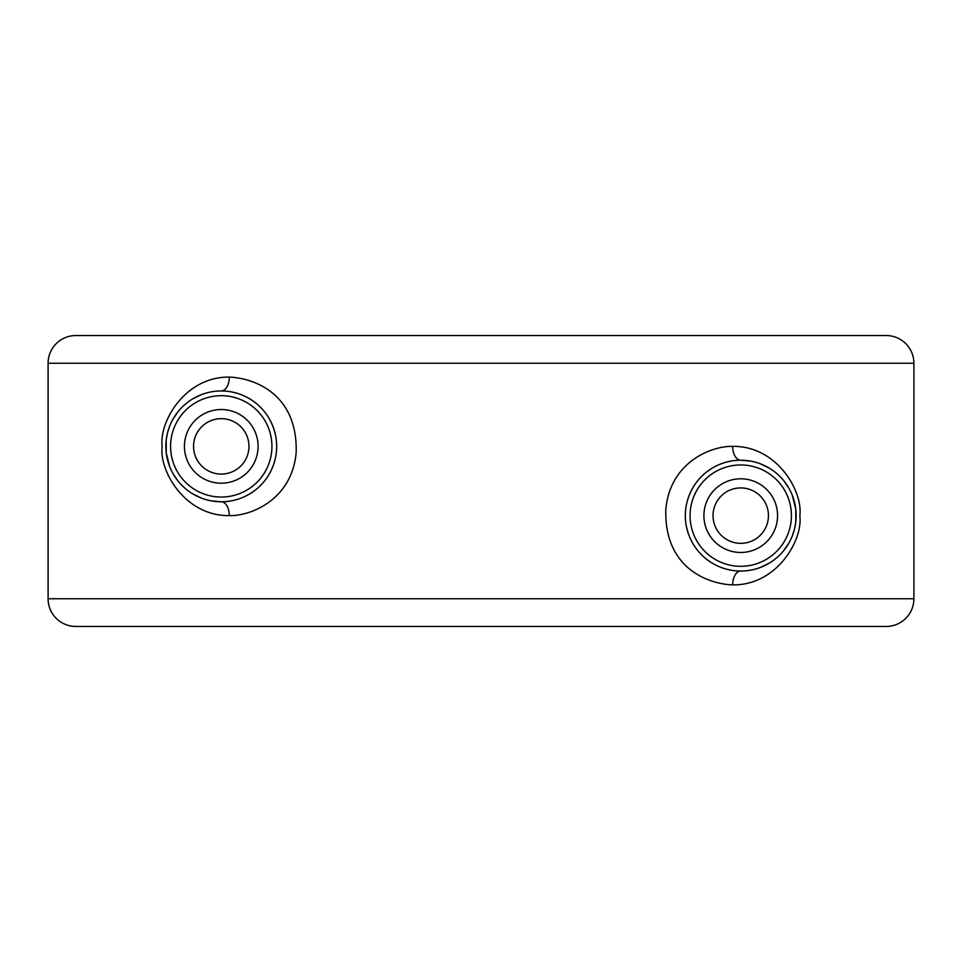 <?xml version="1.0" encoding="UTF-8"?>
<svg xmlns="http://www.w3.org/2000/svg" width="962" height="962" viewBox="0 0 962 962"><rect width="100%" height="100%" fill="white"/><g stroke="black" fill="none" stroke-linecap="round" stroke-linejoin="round"><path stroke-width="1.44" d="M48.1 363.251A27.706 27.706 0 0 1 75.806 335.546L886.194 335.546A27.706 27.706 0 0 1 913.9 363.251L913.9 598.749L48.1 598.749L48.1 363.251L913.9 363.251M229.317 515.632C250.829 516.149 292.039 499.687 296.176 452.453C297.811 393.759 253.92 378.018 229.317 377.104C184.572 376.539 158.754 422.739 162.193 446.368C158.766 469.997 184.56 516.185 229.317 515.632A13.853 8.057 90 0 0 221.26 501.779A55.411 55.411 0 0 0 276.671 446.368A55.411 55.411 0 0 0 221.26 390.957A55.411 55.411 0 0 0 165.849 446.368A55.411 55.411 0 0 0 221.26 501.779L211.267 500.877M732.683 584.896C777.428 585.449 803.234 539.261 799.807 515.632C803.234 492.015 777.452 445.815 732.683 446.368C711.279 445.839 669.961 462.253 665.824 509.535C664.165 568.302 708.188 583.994 732.683 584.896A13.853 8.057 90 0 1 740.74 571.043A55.411 55.411 0 0 0 796.151 515.632A55.411 55.411 0 0 0 740.74 460.221A55.411 55.411 0 0 0 685.329 515.632A55.411 55.411 0 0 0 740.74 571.043L737.205 570.935M737.349 460.329L733.705 460.666M729.773 461.315L725.516 462.349M723.568 462.95L720.935 463.888M716.197 465.957L714.79 466.666M711.627 468.482L707.395 471.38M703.426 474.663L699.723 478.379M696.849 481.818L696.32 482.515M693.313 486.976L691.041 491.137M690.776 491.678L688.588 496.921M688.323 497.655L686.736 503.222M685.858 507.984L685.545 510.762M685.425 518.987L685.497 519.997M686.471 526.803L688.071 532.84M688.263 533.429L690.451 538.9M690.476 538.96L692.941 543.662M695.201 547.198L695.863 548.148M699.23 552.344L702.921 556.132M706.842 559.463L710.99 562.373M711.231 562.529L715.391 564.91M724.711 568.674L729.16 569.817M732.563 570.442L735.196 570.767M760.473 567.412L769.492 562.998M775.252 558.982L777.404 557.178M783.898 550.384L788.816 543.169M792.303 535.93L794.54 528.92M794.564 528.787L795.766 522.186M795.766 522.113L795.778 509.199M795.766 509.09L792.303 495.346M788.828 488.095L783.91 480.892M777.404 474.086L775.649 472.595M769.492 468.266L760.485 463.852M750.733 461.135L740.74 460.221A13.853 8.057 -90 0 1 732.683 446.368M221.26 418.662A27.706 27.706 0 0 0 193.554 446.368A27.706 27.706 0 0 0 221.26 474.074A27.706 27.706 0 0 0 248.966 446.368A27.706 27.706 0 0 0 221.26 418.662M740.74 487.926A27.706 27.706 0 0 0 713.034 515.632A27.706 27.706 0 0 0 740.74 543.338A27.706 27.706 0 0 0 768.446 515.632A27.706 27.706 0 0 0 740.74 487.926M224.663 501.671L228.319 501.322M232.263 500.673L236.532 499.639M238.552 499.013L241.113 498.1M245.851 496.019L247.294 495.286M250.409 493.494L254.641 490.596M258.598 487.313L262.301 483.597M265.199 480.134L265.704 479.461M268.699 475.012L270.971 470.863M271.236 470.298L273.424 465.055M273.641 464.43L275.264 458.766M276.154 453.908L276.455 451.238M276.575 443.013L276.503 442.015M275.529 435.197L273.93 429.172M273.737 428.583L271.561 423.124M271.5 423.003L269.071 418.35M266.883 414.911L266.149 413.876M262.782 409.68L259.103 405.892M255.183 402.549L251.046 399.639M250.817 399.495L246.645 397.114M237.325 393.338L232.876 392.183M229.461 391.57L226.828 391.233M224.807 391.065L221.26 390.957A13.853 8.057 -90 0 0 229.317 377.104M201.527 394.588L192.508 399.002M186.736 403.018L184.608 404.81M178.102 411.616L173.184 418.831M169.697 426.07L167.46 433.08M167.436 433.201L166.234 439.814M166.234 439.887L166.222 452.801M166.234 452.91L169.697 466.654M173.172 473.905L178.09 481.108M184.596 487.914L186.351 489.393M192.508 493.734L201.515 498.148M48.1 598.749A27.706 27.706 0 0 0 75.806 626.454L886.194 626.454A27.706 27.706 0 0 0 913.9 598.749M740.74 464.959A50.673 50.673 0 0 0 690.067 515.632A50.673 50.673 0 0 0 740.74 566.305A50.673 50.673 0 0 0 791.413 515.632A50.673 50.673 0 0 0 740.74 464.959M740.74 478.799A36.833 36.833 0 0 0 703.907 515.632A36.833 36.833 0 0 0 740.74 552.465A36.833 36.833 0 0 0 777.573 515.632A36.833 36.833 0 0 0 740.74 478.799M221.26 483.201A36.833 36.833 0 0 0 258.093 446.368A36.833 36.833 0 0 0 221.26 409.535A36.833 36.833 0 0 0 184.427 446.368A36.833 36.833 0 0 0 221.26 483.201M221.26 497.041A50.673 50.673 0 0 0 271.933 446.368A50.673 50.673 0 0 0 221.26 395.695A50.673 50.673 0 0 0 170.587 446.368A50.673 50.673 0 0 0 221.26 497.041"/></g></svg>
